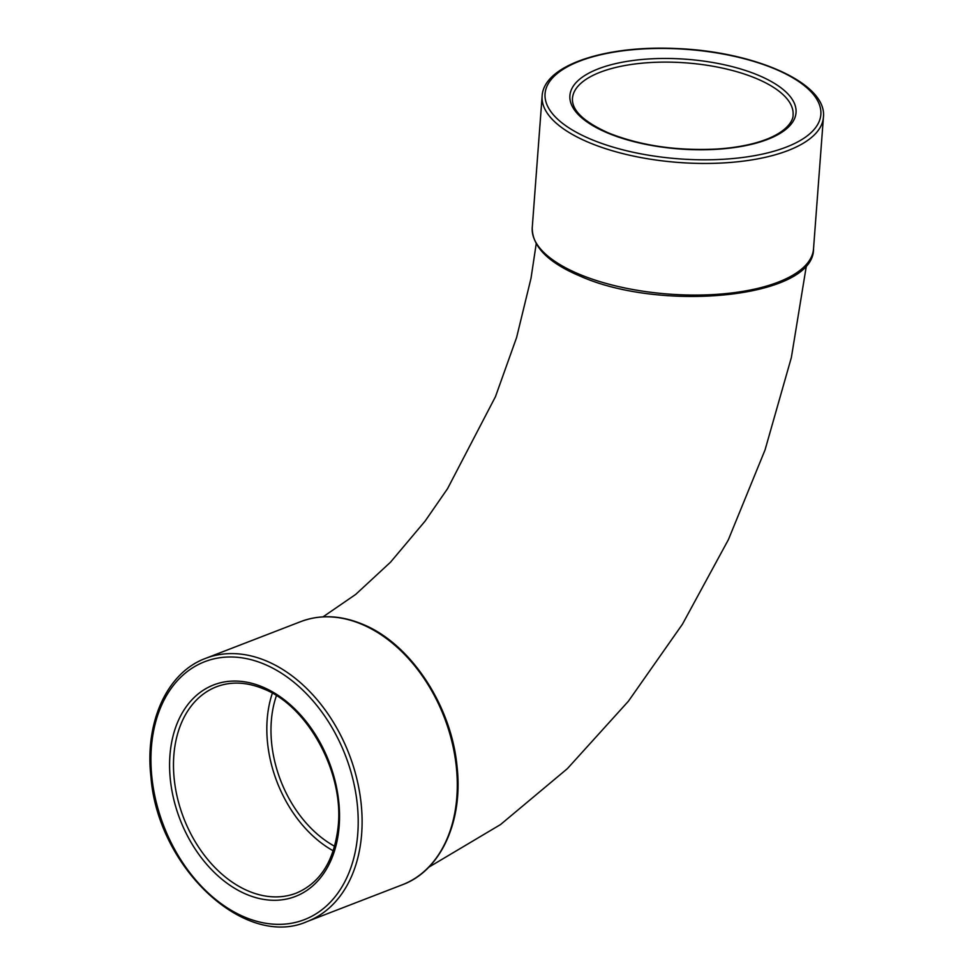 <?xml version="1.0" encoding="UTF-8"?>
<svg xmlns="http://www.w3.org/2000/svg" width="974" height="974" viewBox="0 0 974 974"><rect width="100%" height="100%" fill="white"/><g stroke="black" fill="none" stroke-linecap="round" stroke-linejoin="round"><path stroke-width="1.46" d="M333.23 850.813A110.622 77.944 68.9 0 1 272.355 693.232M334.618 846.272A105.082 74.048 68.9 0 1 276.433 695.655M361.281 624.078A141.035 99.385 68.9 0 1 455.089 757.395A141.035 99.385 68.9 0 1 402.396 884.745C440.869 870.634 463.368 821.082 457.013 766.234C451.364 705.164 410.03 643.01 362.158 624.066C340.523 615.203 320.056 614.387 300.747 621.619A141.035 99.385 68.9 0 1 361.281 624.078M205.563 658.387C167.09 672.498 144.602 722.051 150.946 776.899C157.776 867.651 244.937 949.358 307.212 921.514A141.035 99.385 -111.1 0 0 359.905 794.163A141.035 99.385 -111.1 0 0 266.097 660.847A141.035 99.385 -111.1 0 0 205.563 658.387L300.747 621.619M532.242 227.709C532.157 246.507 548.179 262.663 580.285 276.19C661.906 312.63 814.374 297.788 813.521 248.857A141.035 55.956 -175.7 0 1 728.674 293.308A141.035 55.956 -175.7 0 1 579.53 274.339A141.035 55.956 -175.7 0 1 532.242 227.709L542.128 96.073A141.035 55.956 4.3 0 0 589.416 142.715A141.035 55.956 4.3 0 0 738.572 161.684A141.035 55.956 4.3 0 0 823.42 117.221C827.364 83.009 754.095 51.269 675.481 48.505C605.158 45.242 543.638 65.258 542.128 96.073M572.468 98.362A110.622 43.891 -175.7 0 1 686.061 62.884A110.622 43.891 -175.7 0 1 793.079 114.944C793.506 118.633 789.281 131.867 761.571 141.084C748.592 145.357 733.312 148.036 715.756 149.107C675.98 150.897 640.332 145.564 608.787 133.085C583.791 121.908 571.677 110.33 572.468 98.362M607.922 133.109A113.386 44.987 4.3 0 0 793.786 120.179A113.386 44.987 4.3 0 0 647.199 59.073A113.386 44.987 4.3 0 0 607.922 133.109M591.437 139.477A138.271 54.861 -175.7 0 1 639.346 49.187A138.271 54.861 -175.7 0 1 818.111 123.698A138.271 54.861 -175.7 0 1 591.437 139.477M296.242 893.134A110.622 77.944 68.9 0 1 183.684 818.038A110.622 77.944 68.9 0 1 216.532 686.755C230.972 681.301 246.507 681.946 263.126 688.715C307.857 705.748 344.479 773.113 338.075 827.243C334.07 861.065 320.117 883.028 296.242 893.134M262.359 686.877A113.386 79.892 -111.1 0 0 177.365 811.999A113.386 79.892 -111.1 0 0 323.952 873.094A113.386 79.892 -111.1 0 0 262.359 686.877M264.076 664.085A138.271 97.437 68.9 0 1 339.183 891.198A138.271 97.437 68.9 0 1 160.418 816.675A138.271 97.437 68.9 0 1 264.076 664.085M307.212 921.514L402.396 884.745M813.521 248.857L823.42 117.221M806.509 264.977L791.363 357.519L765.053 449.903L728.406 539.645L682.445 624.212L628.364 701.268L567.343 768.681L500.49 824.588L428.706 867.25M536.211 243.768L531.013 278.247L516.61 337.491L495.462 396.674L447.541 488.68L425.114 521.09L390.513 562.193L355.68 594.42L323.027 616.859"/></g></svg>
